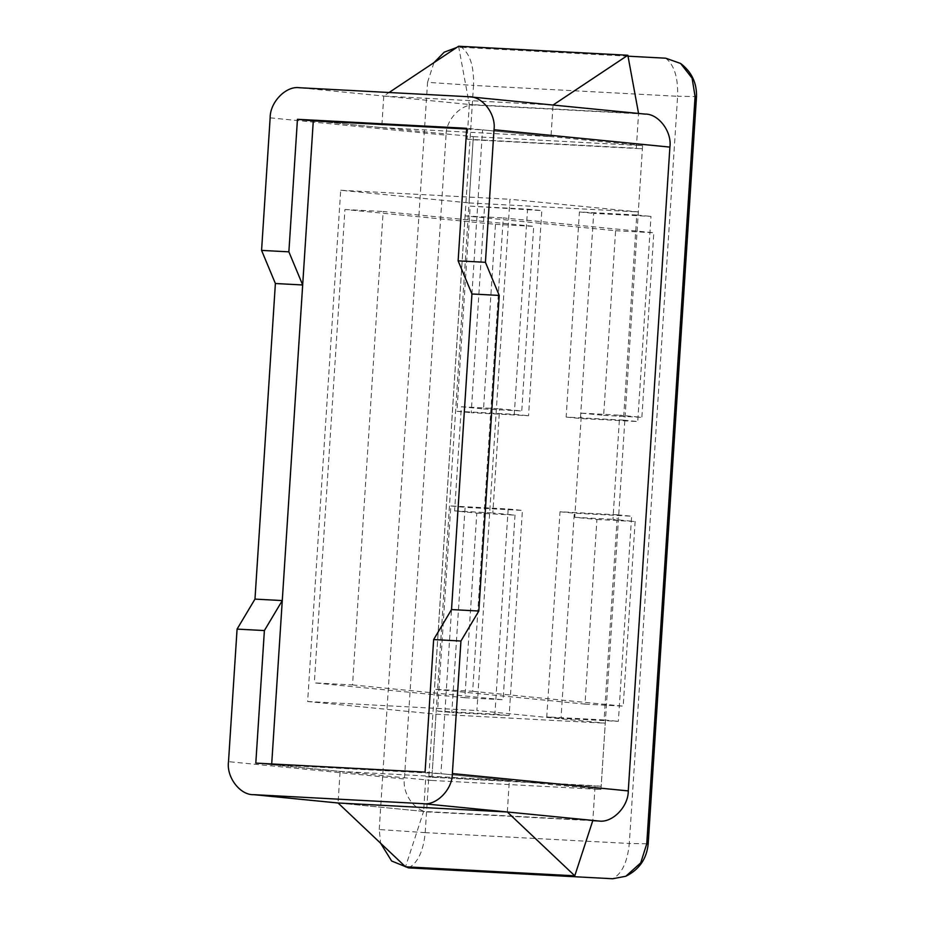 <?xml version="1.0" encoding="UTF-8"?>
<svg xmlns="http://www.w3.org/2000/svg" width="925" height="925" viewBox="0 0 925 925"><rect width="100%" height="100%" fill="white"/><g stroke="black" fill="none" stroke-linecap="round" stroke-linejoin="round"><path stroke-width="0.69" stroke-dasharray="4.62 3.47" d="M352.541 684.916L503.084 699.751L515.017 515.121L492.84 512.936L499.569 408.792L521.758 410.978L533.702 226.359L383.158 211.513L352.541 684.916L314.327 682.881L464.859 697.716L476.803 513.097L454.614 510.901L461.355 406.757L483.532 408.942L495.476 224.324L344.933 209.489L314.327 682.881M464.859 697.716L503.084 699.751M344.933 209.489L383.158 211.513M495.476 224.324L533.702 226.359M483.532 408.942L521.758 410.978M461.355 406.757L499.569 408.792M454.614 510.901L492.84 512.936M476.803 513.097L515.017 515.121M458.592 46.25L469.31 104.479L638.562 113.486L636.319 148.197L642.401 148.798L638.319 211.917L509.953 199.268L476.895 710.527L605.251 723.177L601.169 786.296L595.099 785.707L592.856 820.417L423.592 811.41L405.532 866.794M507.316 811.988L509.351 780.423L440.913 773.682L451.527 609.575M471.935 293.977L482.549 129.87L550.988 136.611L553.058 105.034L383.771 96.05L389.09 92.5M469.31 104.479L467.067 139.189L473.137 139.791L469.056 202.91L340.701 190.261L307.632 701.52L435.999 714.169L431.917 777.289L425.835 776.699L423.592 811.41M338.076 803.004L429.663 812.011L338.053 802.981L340.099 771.415L271.661 764.674L271.707 763.957M473.346 136.634L642.597 145.641L600.972 789.453L431.709 780.446L473.346 136.634L313.286 120.863L381.724 127.604L383.771 96.05M467.067 139.189L636.319 148.197M381.724 127.604L550.988 136.611M466.663 129.014L482.549 129.87M271.661 764.674L440.913 773.682M340.099 771.415L509.351 780.423M425.835 776.699L595.099 785.707M431.917 777.289L601.169 786.296M435.999 714.169L605.251 723.177M307.632 701.52L476.895 710.527M340.701 190.261L509.953 199.268M469.056 202.91L638.319 211.917M473.137 139.791L642.401 148.798M433.929 62.669L427.547 82.325L473.531 85.412C474.109 66.762 470.143 54.066 461.633 47.337L456.672 47.522M408.572 867.893C417.834 862.909 423.384 851.162 425.211 832.627L379.227 829.528L380.603 843.218M379.227 829.528L427.547 82.325M461.633 47.337L628.017 56.194M592.763 820.683L429.663 812.011C416.065 812.705 402.178 794.552 404.41 779L228.51 761.657M270.146 117.845L446.047 135.177C445.827 119.498 461.968 102.941 475.381 105.08L645.708 114.157M600.972 789.453L425.072 772.121M431.709 780.446L255.809 763.113M642.597 145.641L466.709 128.309M617.357 514.82L560.03 511.768L546.768 716.898L604.094 719.951L617.357 514.82L631.625 516.219L574.286 513.167L561.024 718.309L618.351 721.361L631.625 516.219M623.485 420.135L566.146 417.083L579.42 211.952L636.747 215.005L623.485 420.135L637.741 421.546L580.414 418.493L593.677 213.351L651.003 216.404L637.741 421.546M470.212 206.136L527.551 209.189L514.277 414.331L456.95 411.278L470.212 206.136L541.807 210.599L528.545 415.73L471.218 412.677L484.48 207.547M508.16 509.004L494.898 714.146L437.56 711.094L450.833 505.952L508.16 509.004L522.417 510.415L509.155 715.545L451.828 712.493L465.09 507.363L522.417 510.415M446.047 135.177L404.41 779M604.094 719.951L618.351 721.361M494.898 714.146L509.155 715.545M437.56 711.094L451.828 712.493M527.551 209.189L541.807 210.599M514.277 414.331L528.545 415.73M566.146 417.083L580.414 418.493M579.42 211.952L593.677 213.351M450.833 505.952L465.09 507.363M456.95 411.278L471.218 412.677M636.747 215.005L651.003 216.404M546.768 716.898L561.024 718.309M560.03 511.768L574.286 513.167M472.663 691.299L623.207 706.145L635.14 521.515L612.951 519.33L619.692 415.186L641.881 417.372L653.813 232.753L503.269 217.907L472.663 691.299L434.438 689.275L584.982 704.11L596.926 519.48L574.737 517.295L581.467 413.151L603.655 415.337L615.599 230.718L465.055 215.872L434.438 689.275M584.982 704.11L623.207 706.145M465.055 215.872L503.269 217.907M615.599 230.718L653.813 232.753M603.655 415.337L641.881 417.372M581.467 413.151L619.692 415.186M574.737 517.295L612.951 519.33M596.926 519.48L635.14 521.515M665.734 58.206C674.244 64.923 678.21 77.619 677.62 96.281L695.08 96.558M646.76 843.773L629.301 843.484C627.485 862.019 621.935 873.778 612.674 878.75M425.211 832.627L473.531 85.412L677.62 96.281L629.301 843.484L425.211 832.627M468.744 96.743L644.644 114.076M475.381 105.08L299.48 87.736"/><path stroke-width="1.39" d="M592.856 820.417L574.783 875.802L507.316 811.988L338.053 802.981L405.532 866.794L574.783 875.802M338.076 803.004L253.774 794.668C240.176 795.361 226.278 777.208 228.51 761.657L237.077 629.104L254.976 599.111L275.384 283.512L261.578 250.398L288.877 251.843L302.683 284.969L282.275 600.568L264.388 630.561L255.809 763.113L425.072 772.121L433.64 639.568L451.527 609.575L471.935 293.977L458.129 260.85L485.428 262.307L494.008 129.754C496.228 114.203 482.341 96.05 468.744 96.743L645.708 114.157M553.023 105.057L627.844 55.257L638.562 113.486M271.661 764.674L313.286 120.863L466.663 129.014M389.09 92.5L458.592 46.25L627.844 55.257M456.672 47.522L444.243 52.158L433.929 62.669M680.603 63.467C691.646 71.849 696.941 82.973 696.49 96.848L695.08 96.558L692.108 78.197L680.603 63.467L665.734 58.206L628.017 56.194M380.603 843.218L391.633 861.013L408.572 867.893L612.674 878.75L625.82 876.253L640.713 862.898L646.76 843.773L648.171 844.062C646.644 858.897 639.198 869.627 625.82 876.253M695.08 96.558L646.76 843.773M644.644 114.076C658.242 113.393 672.128 131.547 669.897 147.098L628.272 790.91C628.48 806.588 612.338 823.146 598.926 821.018L423.026 803.675C436.45 805.814 452.579 789.256 452.371 773.577L460.939 641.025L478.826 611.02L499.234 295.433L485.428 262.307M468.744 96.743L299.48 87.736C286.068 85.609 269.938 102.166 270.146 117.845L261.578 250.398M313.286 120.863L297.445 119.302L466.709 128.309L458.129 260.85M288.877 251.843L297.445 119.302M478.826 611.02L451.527 609.575L471.935 293.977L499.234 295.433M338.053 802.981L253.774 794.668L423.026 803.675M592.763 820.683L598.926 821.018M237.077 629.104L264.388 630.561M433.64 639.568L460.939 641.025M254.976 599.111L282.275 600.568M275.384 283.512L302.683 284.969M452.371 773.577L628.272 790.91M669.897 147.098L494.008 129.754M648.171 844.062L696.49 96.848"/></g></svg>

